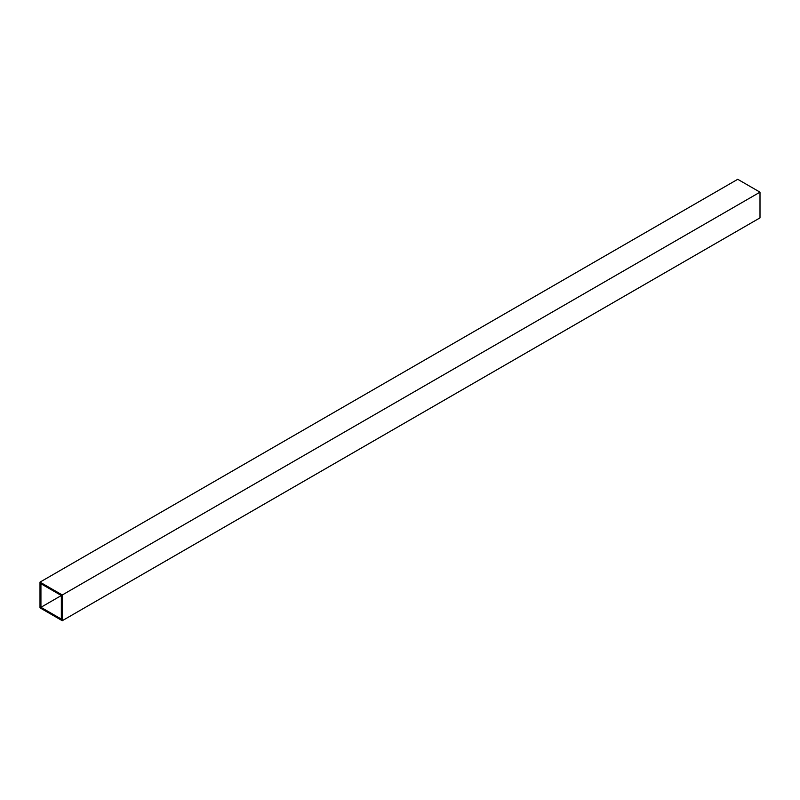 <?xml version="1.0" encoding="UTF-8"?>
<svg xmlns="http://www.w3.org/2000/svg" width="800" height="800" viewBox="0 0 800 800"><rect width="100%" height="100%" fill="white"/><g stroke="black" fill="none" stroke-linecap="round" stroke-linejoin="round"><path stroke-width="1.2" d="M40 607.84L62.27 620.7L62.27 594.99L40 582.13L40 607.84M61.34 619.09L61.34 595.52L40.93 583.74L40.93 607.31L61.34 619.09M62.27 620.7L760 217.87L760 192.16L737.73 179.3L40 582.13M62.27 594.99L760 192.16M40.93 607.31L61.34 595.52"/></g></svg>
